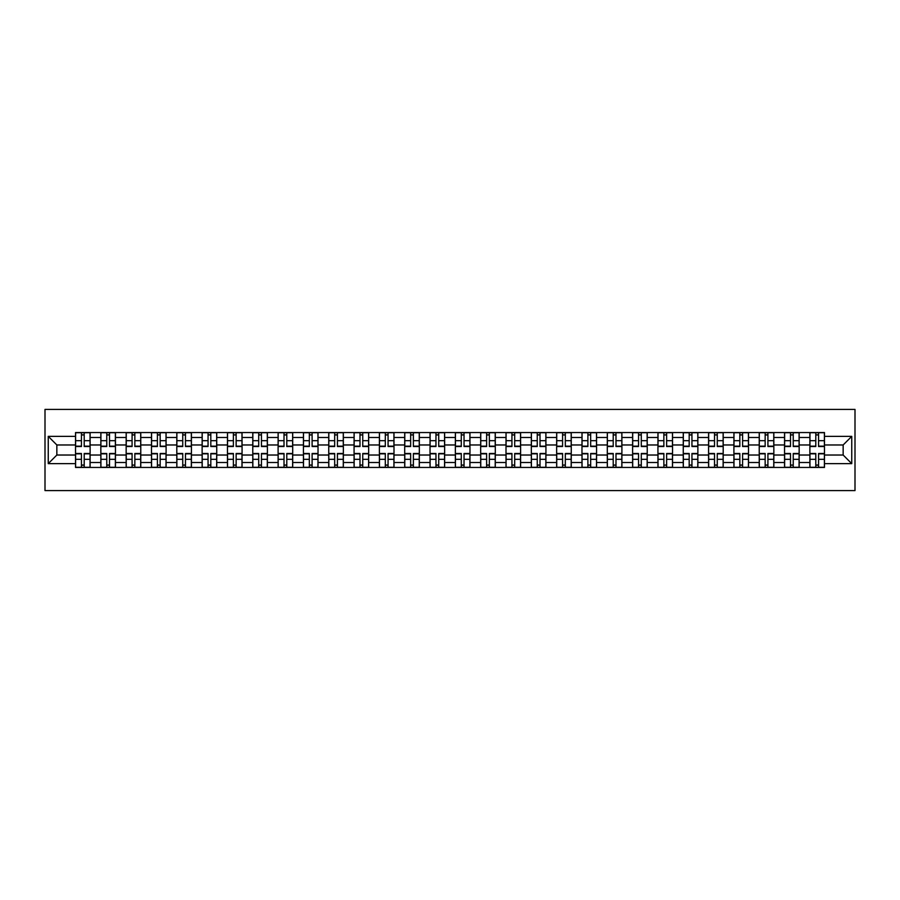 <?xml version="1.0" encoding="UTF-8"?>
<svg xmlns="http://www.w3.org/2000/svg" width="900" height="900" viewBox="0 0 900 900"><rect width="100%" height="100%" fill="white"/><g stroke="black" fill="none" stroke-linecap="round" stroke-linejoin="round"><path stroke-width="1.35" d="M45 490.579L855 490.579L855 409.421L45 409.421L45 490.579M100.845 467.449L100.845 437.501L90.124 437.501L90.124 467.449M90.124 437.501L90.124 432.551M100.845 437.501L100.845 432.551M115.448 432.551L115.448 467.449M126.157 467.449L126.157 432.551M140.771 432.551L140.771 467.449M151.481 467.449L151.481 432.551M166.095 432.551L166.095 467.449M176.805 467.449L176.805 432.551M191.419 432.551L191.419 467.449M202.129 467.449L202.129 432.551M216.743 432.551L216.743 467.449M227.453 467.449L227.453 432.551M242.066 432.551L242.066 467.449M252.776 467.449L252.776 432.551M267.39 432.551L267.39 467.449M278.1 467.449L278.1 432.551M292.702 432.551L292.702 467.449M303.424 467.449L303.424 432.551M318.026 432.551L318.026 467.449M328.748 467.449L328.748 432.551M343.35 432.551L343.35 467.449M354.071 467.449L354.071 432.551M368.674 432.551L368.674 467.449M379.384 467.449L379.384 432.551M393.998 432.551L393.998 467.449M404.707 467.449L404.707 432.551M419.321 432.551L419.321 467.449M430.031 467.449L430.031 432.551M444.645 432.551L444.645 467.449M455.355 467.449L455.355 432.551M469.969 432.551L469.969 467.449M480.679 467.449L480.679 432.551M495.293 432.551L495.293 467.449M506.002 467.449L506.002 432.551M520.616 432.551L520.616 467.449M531.326 467.449L531.326 432.551M545.929 432.551L545.929 467.449M556.65 467.449L556.65 432.551M571.252 432.551L571.252 467.449M581.974 467.449L581.974 432.551M596.576 432.551L596.576 467.449M607.298 467.449L607.298 432.551M621.9 432.551L621.9 467.449M632.61 467.449L632.61 432.551M647.224 432.551L647.224 467.449M657.934 467.449L657.934 432.551M672.548 432.551L672.548 467.449M683.258 467.449L683.258 432.551M697.871 432.551L697.871 467.449M708.581 467.449L708.581 432.551M723.195 432.551L723.195 467.449M733.905 467.449L733.905 432.551M748.519 432.551L748.519 467.449M759.229 467.449L759.229 432.551M773.842 432.551L773.842 467.449M784.553 467.449L784.553 432.551M799.155 432.551L799.155 467.449M809.876 467.449L809.876 432.551M809.876 455.029L799.155 455.029M784.553 455.029L773.842 455.029M759.229 455.029L748.519 455.029M733.905 455.029L723.195 455.029M708.581 455.029L697.871 455.029M683.258 455.029L672.548 455.029M657.934 455.029L647.224 455.029M632.61 455.029L621.9 455.029M607.298 455.029L596.576 455.029M581.974 455.029L571.252 455.029M556.65 455.029L545.929 455.029M531.326 455.029L520.616 455.029M506.002 455.029L495.293 455.029M480.679 455.029L469.969 455.029M455.355 455.029L444.645 455.029M430.031 455.029L419.321 455.029M404.707 455.029L393.998 455.029M379.384 455.029L368.674 455.029M354.071 455.029L343.35 455.029M328.748 455.029L318.026 455.029M303.424 455.029L292.702 455.029M278.1 455.029L267.39 455.029M252.776 455.029L242.066 455.029M227.453 455.029L216.743 455.029M202.129 455.029L191.419 455.029M176.805 455.029L166.095 455.029M151.481 455.029L140.771 455.029M126.157 455.029L115.448 455.029M100.845 455.029L90.124 455.029M809.876 444.971L799.155 444.971M784.553 444.971L773.842 444.971M759.229 444.971L748.519 444.971M733.905 444.971L723.195 444.971M708.581 444.971L697.871 444.971M683.258 444.971L672.548 444.971M657.934 444.971L647.224 444.971M632.61 444.971L621.9 444.971M607.298 444.971L596.576 444.971M581.974 444.971L571.252 444.971M556.65 444.971L545.929 444.971M531.326 444.971L520.616 444.971M506.002 444.971L495.293 444.971M480.679 444.971L469.969 444.971M455.355 444.971L444.645 444.971M430.031 444.971L419.321 444.971M404.707 444.971L393.998 444.971M379.384 444.971L368.674 444.971M354.071 444.971L343.35 444.971M328.748 444.971L318.026 444.971M303.424 444.971L292.702 444.971M278.1 444.971L267.39 444.971M252.776 444.971L242.066 444.971M227.453 444.971L216.743 444.971M202.129 444.971L191.419 444.971M176.805 444.971L166.095 444.971M151.481 444.971L140.771 444.971M126.157 444.971L115.448 444.971M100.845 444.971L90.124 444.971M56.846 455.029L75.521 455.029L75.521 444.971L56.846 444.971L56.846 455.029L48.251 463.635L48.251 436.365L75.521 436.365L75.521 444.971M824.479 444.971L824.479 455.029L843.154 455.029L843.154 444.971L824.479 444.971L824.479 432.551L75.521 432.551L75.521 436.365M824.479 436.365L851.749 436.365L851.749 463.635L824.479 463.635L824.479 455.029M75.521 455.029L75.521 467.449L824.479 467.449L824.479 463.635M75.521 463.635L48.251 463.635M84.206 465.019L81.439 465.019M81.439 434.981L84.206 434.981M109.519 465.019L106.763 465.019M106.763 434.981L109.519 434.981M134.843 465.019L132.086 465.019M132.086 434.981L134.843 434.981M160.166 465.019L157.41 465.019M157.41 434.981L160.166 434.981M185.49 465.019L182.734 465.019M182.734 434.981L185.49 434.981M210.814 465.019L208.058 465.019M208.058 434.981L210.814 434.981M236.138 465.019L233.381 465.019M233.381 434.981L236.138 434.981M261.461 465.019L258.705 465.019M258.705 434.981L261.461 434.981M286.785 465.019L284.017 465.019M284.017 434.981L286.785 434.981M312.109 465.019L309.341 465.019M309.341 434.981L312.109 434.981M337.433 465.019L334.665 465.019M334.665 434.981L337.433 434.981M362.745 465.019L359.989 465.019M359.989 434.981L362.745 434.981M388.069 465.019L385.312 465.019M385.312 434.981L388.069 434.981M413.392 465.019L410.636 465.019M410.636 434.981L413.392 434.981M438.716 465.019L435.96 465.019M435.96 434.981L438.716 434.981M464.04 465.019L461.284 465.019M461.284 434.981L464.04 434.981M489.364 465.019L486.608 465.019M486.608 434.981L489.364 434.981M514.688 465.019L511.931 465.019M511.931 434.981L514.688 434.981M540.011 465.019L537.255 465.019M537.255 434.981L540.011 434.981M565.335 465.019L562.567 465.019M562.567 434.981L565.335 434.981M590.659 465.019L587.891 465.019M587.891 434.981L590.659 434.981M615.982 465.019L613.215 465.019M613.215 434.981L615.982 434.981M641.295 465.019L638.539 465.019M638.539 434.981L641.295 434.981M666.619 465.019L663.863 465.019M663.863 434.981L666.619 434.981M691.942 465.019L689.186 465.019M689.186 434.981L691.942 434.981M717.266 465.019L714.51 465.019M714.51 434.981L717.266 434.981M742.59 465.019L739.834 465.019M739.834 434.981L742.59 434.981M767.914 465.019L765.158 465.019M765.158 434.981L767.914 434.981M793.238 465.019L790.481 465.019M790.481 434.981L793.238 434.981M818.561 465.019L815.794 465.019M815.794 434.981L818.561 434.981M48.251 436.365L56.846 444.971M843.154 455.029L851.749 463.635M843.154 444.971L851.749 436.365M84.206 446.512L84.206 432.709L90.045 432.709L90.045 446.512L84.206 446.512M81.439 434.824L84.206 434.824M81.439 432.709L75.6 432.709L75.6 446.512L81.439 446.512L81.439 432.709L84.206 432.709M81.439 453.488L81.439 467.291L75.6 467.291L75.6 453.488L81.439 453.488M84.206 465.176L81.439 465.176M84.206 467.291L90.045 467.291L90.045 453.488L84.206 453.488L84.206 467.291L81.439 467.291M109.519 446.512L109.519 432.709L115.369 432.709L115.369 446.512L109.519 446.512M106.763 434.824L109.519 434.824M106.763 432.709L100.924 432.709L100.924 446.512L106.763 446.512L106.763 432.709L109.519 432.709M134.843 446.512L134.843 432.709L140.692 432.709L140.692 446.512L134.843 446.512M132.086 434.824L134.843 434.824M132.086 432.709L126.248 432.709L126.248 446.512L132.086 446.512L132.086 432.709L134.843 432.709M160.166 446.512L160.166 432.709L166.016 432.709L166.016 446.512L160.166 446.512M157.41 434.824L160.166 434.824M157.41 432.709L151.571 432.709L151.571 446.512L157.41 446.512L157.41 432.709L160.166 432.709M106.763 453.488L106.763 467.291L100.924 467.291L100.924 453.488L106.763 453.488M109.519 465.176L106.763 465.176M109.519 467.291L115.369 467.291L115.369 453.488L109.519 453.488L109.519 467.291L106.763 467.291M132.086 453.488L132.086 467.291L126.248 467.291L126.248 453.488L132.086 453.488M134.843 465.176L132.086 465.176M134.843 467.291L140.692 467.291L140.692 453.488L134.843 453.488L134.843 467.291L132.086 467.291M157.41 453.488L157.41 467.291L151.571 467.291L151.571 453.488L157.41 453.488M160.166 465.176L157.41 465.176M160.166 467.291L166.016 467.291L166.016 453.488L160.166 453.488L160.166 467.291L157.41 467.291M185.49 446.512L185.49 432.709L191.34 432.709L191.34 446.512L185.49 446.512M182.734 434.824L185.49 434.824M182.734 432.709L176.884 432.709L176.884 446.512L182.734 446.512L182.734 432.709L185.49 432.709M210.814 446.512L210.814 432.709L216.664 432.709L216.664 446.512L210.814 446.512M208.058 434.824L210.814 434.824M208.058 432.709L202.208 432.709L202.208 446.512L208.058 446.512L208.058 432.709L210.814 432.709M182.734 453.488L182.734 467.291L176.884 467.291L176.884 453.488L182.734 453.488M185.49 465.176L182.734 465.176M185.49 467.291L191.34 467.291L191.34 453.488L185.49 453.488L185.49 467.291L182.734 467.291M208.058 453.488L208.058 467.291L202.208 467.291L202.208 453.488L208.058 453.488M210.814 465.176L208.058 465.176M210.814 467.291L216.664 467.291L216.664 453.488L210.814 453.488L210.814 467.291L208.058 467.291M236.138 446.512L236.138 432.709L241.976 432.709L241.976 446.512L236.138 446.512M233.381 434.824L236.138 434.824M233.381 432.709L227.531 432.709L227.531 446.512L233.381 446.512L233.381 432.709L236.138 432.709M261.461 446.512L261.461 432.709L267.3 432.709L267.3 446.512L261.461 446.512M258.705 434.824L261.461 434.824M258.705 432.709L252.855 432.709L252.855 446.512L258.705 446.512L258.705 432.709L261.461 432.709M286.785 446.512L286.785 432.709L292.624 432.709L292.624 446.512L286.785 446.512M284.017 434.824L286.785 434.824M284.017 432.709L278.179 432.709L278.179 446.512L284.017 446.512L284.017 432.709L286.785 432.709M312.109 446.512L312.109 432.709L317.947 432.709L317.947 446.512L312.109 446.512M309.341 434.824L312.109 434.824M309.341 432.709L303.502 432.709L303.502 446.512L309.341 446.512L309.341 432.709L312.109 432.709M337.433 446.512L337.433 432.709L343.271 432.709L343.271 446.512L337.433 446.512M334.665 434.824L337.433 434.824M334.665 432.709L328.826 432.709L328.826 446.512L334.665 446.512L334.665 432.709L337.433 432.709M362.745 446.512L362.745 432.709L368.595 432.709L368.595 446.512L362.745 446.512M359.989 434.824L362.745 434.824M359.989 432.709L354.15 432.709L354.15 446.512L359.989 446.512L359.989 432.709L362.745 432.709M388.069 446.512L388.069 432.709L393.919 432.709L393.919 446.512L388.069 446.512M385.312 434.824L388.069 434.824M385.312 432.709L379.474 432.709L379.474 446.512L385.312 446.512L385.312 432.709L388.069 432.709M413.392 446.512L413.392 432.709L419.243 432.709L419.243 446.512L413.392 446.512M410.636 434.824L413.392 434.824M410.636 432.709L404.798 432.709L404.798 446.512L410.636 446.512L410.636 432.709L413.392 432.709M233.381 453.488L233.381 467.291L227.531 467.291L227.531 453.488L233.381 453.488M236.138 465.176L233.381 465.176M236.138 467.291L241.976 467.291L241.976 453.488L236.138 453.488L236.138 467.291L233.381 467.291M258.705 453.488L258.705 467.291L252.855 467.291L252.855 453.488L258.705 453.488M261.461 465.176L258.705 465.176M261.461 467.291L267.3 467.291L267.3 453.488L261.461 453.488L261.461 467.291L258.705 467.291M284.017 453.488L284.017 467.291L278.179 467.291L278.179 453.488L284.017 453.488M286.785 465.176L284.017 465.176M286.785 467.291L292.624 467.291L292.624 453.488L286.785 453.488L286.785 467.291L284.017 467.291M309.341 453.488L309.341 467.291L303.502 467.291L303.502 453.488L309.341 453.488M312.109 465.176L309.341 465.176M312.109 467.291L317.947 467.291L317.947 453.488L312.109 453.488L312.109 467.291L309.341 467.291M334.665 453.488L334.665 467.291L328.826 467.291L328.826 453.488L334.665 453.488M337.433 465.176L334.665 465.176M337.433 467.291L343.271 467.291L343.271 453.488L337.433 453.488L337.433 467.291L334.665 467.291M359.989 453.488L359.989 467.291L354.15 467.291L354.15 453.488L359.989 453.488M362.745 465.176L359.989 465.176M362.745 467.291L368.595 467.291L368.595 453.488L362.745 453.488L362.745 467.291L359.989 467.291M385.312 453.488L385.312 467.291L379.474 467.291L379.474 453.488L385.312 453.488M388.069 465.176L385.312 465.176M388.069 467.291L393.919 467.291L393.919 453.488L388.069 453.488L388.069 467.291L385.312 467.291M410.636 453.488L410.636 467.291L404.798 467.291L404.798 453.488L410.636 453.488M413.392 465.176L410.636 465.176M413.392 467.291L419.243 467.291L419.243 453.488L413.392 453.488L413.392 467.291L410.636 467.291M438.716 446.512L438.716 432.709L444.566 432.709L444.566 446.512L438.716 446.512M435.96 434.824L438.716 434.824M435.96 432.709L430.11 432.709L430.11 446.512L435.96 446.512L435.96 432.709L438.716 432.709M464.04 446.512L464.04 432.709L469.89 432.709L469.89 446.512L464.04 446.512M461.284 434.824L464.04 434.824M461.284 432.709L455.434 432.709L455.434 446.512L461.284 446.512L461.284 432.709L464.04 432.709M489.364 446.512L489.364 432.709L495.202 432.709L495.202 446.512L489.364 446.512M486.608 434.824L489.364 434.824M486.608 432.709L480.757 432.709L480.757 446.512L486.608 446.512L486.608 432.709L489.364 432.709M514.688 446.512L514.688 432.709L520.526 432.709L520.526 446.512L514.688 446.512M511.931 434.824L514.688 434.824M511.931 432.709L506.081 432.709L506.081 446.512L511.931 446.512L511.931 432.709L514.688 432.709M540.011 446.512L540.011 432.709L545.85 432.709L545.85 446.512L540.011 446.512M537.255 434.824L540.011 434.824M537.255 432.709L531.405 432.709L531.405 446.512L537.255 446.512L537.255 432.709L540.011 432.709M565.335 446.512L565.335 432.709L571.174 432.709L571.174 446.512L565.335 446.512M562.567 434.824L565.335 434.824M562.567 432.709L556.729 432.709L556.729 446.512L562.567 446.512L562.567 432.709L565.335 432.709M590.659 446.512L590.659 432.709L596.498 432.709L596.498 446.512L590.659 446.512M587.891 434.824L590.659 434.824M587.891 432.709L582.053 432.709L582.053 446.512L587.891 446.512L587.891 432.709L590.659 432.709M615.982 446.512L615.982 432.709L621.821 432.709L621.821 446.512L615.982 446.512M613.215 434.824L615.982 434.824M613.215 432.709L607.376 432.709L607.376 446.512L613.215 446.512L613.215 432.709L615.982 432.709M641.295 446.512L641.295 432.709L647.145 432.709L647.145 446.512L641.295 446.512M638.539 434.824L641.295 434.824M638.539 432.709L632.7 432.709L632.7 446.512L638.539 446.512L638.539 432.709L641.295 432.709M666.619 446.512L666.619 432.709L672.469 432.709L672.469 446.512L666.619 446.512M663.863 434.824L666.619 434.824M663.863 432.709L658.024 432.709L658.024 446.512L663.863 446.512L663.863 432.709L666.619 432.709M691.942 446.512L691.942 432.709L697.793 432.709L697.793 446.512L691.942 446.512M689.186 434.824L691.942 434.824M689.186 432.709L683.336 432.709L683.336 446.512L689.186 446.512L689.186 432.709L691.942 432.709M717.266 446.512L717.266 432.709L723.116 432.709L723.116 446.512L717.266 446.512M714.51 434.824L717.266 434.824M714.51 432.709L708.66 432.709L708.66 446.512L714.51 446.512L714.51 432.709L717.266 432.709M742.59 446.512L742.59 432.709L748.429 432.709L748.429 446.512L742.59 446.512M739.834 434.824L742.59 434.824M739.834 432.709L733.984 432.709L733.984 446.512L739.834 446.512L739.834 432.709L742.59 432.709M767.914 446.512L767.914 432.709L773.752 432.709L773.752 446.512L767.914 446.512M765.158 434.824L767.914 434.824M765.158 432.709L759.308 432.709L759.308 446.512L765.158 446.512L765.158 432.709L767.914 432.709M793.238 446.512L793.238 432.709L799.076 432.709L799.076 446.512L793.238 446.512M790.481 434.824L793.238 434.824M790.481 432.709L784.631 432.709L784.631 446.512L790.481 446.512L790.481 432.709L793.238 432.709M435.96 453.488L435.96 467.291L430.11 467.291L430.11 453.488L435.96 453.488M438.716 465.176L435.96 465.176M438.716 467.291L444.566 467.291L444.566 453.488L438.716 453.488L438.716 467.291L435.96 467.291M461.284 453.488L461.284 467.291L455.434 467.291L455.434 453.488L461.284 453.488M464.04 465.176L461.284 465.176M464.04 467.291L469.89 467.291L469.89 453.488L464.04 453.488L464.04 467.291L461.284 467.291M486.608 453.488L486.608 467.291L480.757 467.291L480.757 453.488L486.608 453.488M489.364 465.176L486.608 465.176M489.364 467.291L495.202 467.291L495.202 453.488L489.364 453.488L489.364 467.291L486.608 467.291M511.931 453.488L511.931 467.291L506.081 467.291L506.081 453.488L511.931 453.488M514.688 465.176L511.931 465.176M514.688 467.291L520.526 467.291L520.526 453.488L514.688 453.488L514.688 467.291L511.931 467.291M537.255 453.488L537.255 467.291L531.405 467.291L531.405 453.488L537.255 453.488M540.011 465.176L537.255 465.176M540.011 467.291L545.85 467.291L545.85 453.488L540.011 453.488L540.011 467.291L537.255 467.291M562.567 453.488L562.567 467.291L556.729 467.291L556.729 453.488L562.567 453.488M565.335 465.176L562.567 465.176M565.335 467.291L571.174 467.291L571.174 453.488L565.335 453.488L565.335 467.291L562.567 467.291M587.891 453.488L587.891 467.291L582.053 467.291L582.053 453.488L587.891 453.488M590.659 465.176L587.891 465.176M590.659 467.291L596.498 467.291L596.498 453.488L590.659 453.488L590.659 467.291L587.891 467.291M613.215 453.488L613.215 467.291L607.376 467.291L607.376 453.488L613.215 453.488M615.982 465.176L613.215 465.176M615.982 467.291L621.821 467.291L621.821 453.488L615.982 453.488L615.982 467.291L613.215 467.291M638.539 453.488L638.539 467.291L632.7 467.291L632.7 453.488L638.539 453.488M641.295 465.176L638.539 465.176M641.295 467.291L647.145 467.291L647.145 453.488L641.295 453.488L641.295 467.291L638.539 467.291M663.863 453.488L663.863 467.291L658.024 467.291L658.024 453.488L663.863 453.488M666.619 465.176L663.863 465.176M666.619 467.291L672.469 467.291L672.469 453.488L666.619 453.488L666.619 467.291L663.863 467.291M689.186 453.488L689.186 467.291L683.336 467.291L683.336 453.488L689.186 453.488M691.942 465.176L689.186 465.176M691.942 467.291L697.793 467.291L697.793 453.488L691.942 453.488L691.942 467.291L689.186 467.291M714.51 453.488L714.51 467.291L708.66 467.291L708.66 453.488L714.51 453.488M717.266 465.176L714.51 465.176M717.266 467.291L723.116 467.291L723.116 453.488L717.266 453.488L717.266 467.291L714.51 467.291M739.834 453.488L739.834 467.291L733.984 467.291L733.984 453.488L739.834 453.488M742.59 465.176L739.834 465.176M742.59 467.291L748.429 467.291L748.429 453.488L742.59 453.488L742.59 467.291L739.834 467.291M765.158 453.488L765.158 467.291L759.308 467.291L759.308 453.488L765.158 453.488M767.914 465.176L765.158 465.176M767.914 467.291L773.752 467.291L773.752 453.488L767.914 453.488L767.914 467.291L765.158 467.291M790.481 453.488L790.481 467.291L784.631 467.291L784.631 453.488L790.481 453.488M793.238 465.176L790.481 465.176M793.238 467.291L799.076 467.291L799.076 453.488L793.238 453.488L793.238 467.291L790.481 467.291M818.561 446.512L818.561 432.709L824.4 432.709L824.4 446.512L818.561 446.512M815.794 434.824L818.561 434.824M815.794 432.709L809.955 432.709L809.955 446.512L815.794 446.512L815.794 432.709L818.561 432.709M815.794 453.488L815.794 467.291L809.955 467.291L809.955 453.488L815.794 453.488M818.561 465.176L815.794 465.176M818.561 467.291L824.4 467.291L824.4 453.488L818.561 453.488L818.561 467.291L815.794 467.291M784.553 437.501L773.842 437.501M759.229 437.501L748.519 437.501M733.905 437.501L723.195 437.501M708.581 437.501L697.871 437.501M683.258 437.501L672.548 437.501M657.934 437.501L647.224 437.501M632.61 437.501L621.9 437.501M607.298 437.501L596.576 437.501M581.974 437.501L571.252 437.501M556.65 437.501L545.929 437.501M531.326 437.501L520.616 437.501M506.002 437.501L495.293 437.501M480.679 437.501L469.969 437.501M455.355 437.501L444.645 437.501M430.031 437.501L419.321 437.501M404.707 437.501L393.998 437.501M379.384 437.501L368.674 437.501M354.071 437.501L343.35 437.501M328.748 437.501L318.026 437.501M303.424 437.501L292.702 437.501M278.1 437.501L267.39 437.501M252.776 437.501L242.066 437.501M227.453 437.501L216.743 437.501M202.129 437.501L191.419 437.501M176.805 437.501L166.095 437.501M151.481 437.501L140.771 437.501M126.157 437.501L115.448 437.501M809.876 437.501L799.155 437.501M784.553 462.499L773.842 462.499M759.229 462.499L748.519 462.499M733.905 462.499L723.195 462.499M708.581 462.499L697.871 462.499M683.258 462.499L672.548 462.499M657.934 462.499L647.224 462.499M632.61 462.499L621.9 462.499M607.298 462.499L596.576 462.499M581.974 462.499L571.252 462.499M556.65 462.499L545.929 462.499M531.326 462.499L520.616 462.499M506.002 462.499L495.293 462.499M480.679 462.499L469.969 462.499M455.355 462.499L444.645 462.499M430.031 462.499L419.321 462.499M404.707 462.499L393.998 462.499M379.384 462.499L368.674 462.499M354.071 462.499L343.35 462.499M328.748 462.499L318.026 462.499M303.424 462.499L292.702 462.499M278.1 462.499L267.39 462.499M252.776 462.499L242.066 462.499M227.453 462.499L216.743 462.499M202.129 462.499L191.419 462.499M176.805 462.499L166.095 462.499M151.481 462.499L140.771 462.499M126.157 462.499L115.448 462.499M100.845 462.499L90.124 462.499M809.876 462.499L799.155 462.499M84.206 446.164L90.045 446.164M84.206 440.685L90.045 440.685M75.6 446.164L81.439 446.164M75.6 440.685L81.439 440.685M81.439 453.836L75.6 453.836M81.439 459.315L75.6 459.315M90.045 453.836L84.206 453.836M90.045 459.315L84.206 459.315M109.519 446.164L115.369 446.164M109.519 440.685L115.369 440.685M100.924 446.164L106.763 446.164M100.924 440.685L106.763 440.685M134.843 446.164L140.692 446.164M134.843 440.685L140.692 440.685M126.248 446.164L132.086 446.164M126.248 440.685L132.086 440.685M160.166 446.164L166.016 446.164M160.166 440.685L166.016 440.685M151.571 446.164L157.41 446.164M151.571 440.685L157.41 440.685M106.763 453.836L100.924 453.836M106.763 459.315L100.924 459.315M115.369 453.836L109.519 453.836M115.369 459.315L109.519 459.315M132.086 453.836L126.248 453.836M132.086 459.315L126.248 459.315M140.692 453.836L134.843 453.836M140.692 459.315L134.843 459.315M157.41 453.836L151.571 453.836M157.41 459.315L151.571 459.315M166.016 453.836L160.166 453.836M166.016 459.315L160.166 459.315M185.49 446.164L191.34 446.164M185.49 440.685L191.34 440.685M176.884 446.164L182.734 446.164M176.884 440.685L182.734 440.685M210.814 446.164L216.664 446.164M210.814 440.685L216.664 440.685M202.208 446.164L208.058 446.164M202.208 440.685L208.058 440.685M182.734 453.836L176.884 453.836M182.734 459.315L176.884 459.315M191.34 453.836L185.49 453.836M191.34 459.315L185.49 459.315M208.058 453.836L202.208 453.836M208.058 459.315L202.208 459.315M216.664 453.836L210.814 453.836M216.664 459.315L210.814 459.315M236.138 446.164L241.976 446.164M236.138 440.685L241.976 440.685M227.531 446.164L233.381 446.164M227.531 440.685L233.381 440.685M261.461 446.164L267.3 446.164M261.461 440.685L267.3 440.685M252.855 446.164L258.705 446.164M252.855 440.685L258.705 440.685M286.785 446.164L292.624 446.164M286.785 440.685L292.624 440.685M278.179 446.164L284.017 446.164M278.179 440.685L284.017 440.685M312.109 446.164L317.947 446.164M312.109 440.685L317.947 440.685M303.502 446.164L309.341 446.164M303.502 440.685L309.341 440.685M337.433 446.164L343.271 446.164M337.433 440.685L343.271 440.685M328.826 446.164L334.665 446.164M328.826 440.685L334.665 440.685M362.745 446.164L368.595 446.164M362.745 440.685L368.595 440.685M354.15 446.164L359.989 446.164M354.15 440.685L359.989 440.685M388.069 446.164L393.919 446.164M388.069 440.685L393.919 440.685M379.474 446.164L385.312 446.164M379.474 440.685L385.312 440.685M413.392 446.164L419.243 446.164M413.392 440.685L419.243 440.685M404.798 446.164L410.636 446.164M404.798 440.685L410.636 440.685M233.381 453.836L227.531 453.836M233.381 459.315L227.531 459.315M241.976 453.836L236.138 453.836M241.976 459.315L236.138 459.315M258.705 453.836L252.855 453.836M258.705 459.315L252.855 459.315M267.3 453.836L261.461 453.836M267.3 459.315L261.461 459.315M284.017 453.836L278.179 453.836M284.017 459.315L278.179 459.315M292.624 453.836L286.785 453.836M292.624 459.315L286.785 459.315M309.341 453.836L303.502 453.836M309.341 459.315L303.502 459.315M317.947 453.836L312.109 453.836M317.947 459.315L312.109 459.315M334.665 453.836L328.826 453.836M334.665 459.315L328.826 459.315M343.271 453.836L337.433 453.836M343.271 459.315L337.433 459.315M359.989 453.836L354.15 453.836M359.989 459.315L354.15 459.315M368.595 453.836L362.745 453.836M368.595 459.315L362.745 459.315M385.312 453.836L379.474 453.836M385.312 459.315L379.474 459.315M393.919 453.836L388.069 453.836M393.919 459.315L388.069 459.315M410.636 453.836L404.798 453.836M410.636 459.315L404.798 459.315M419.243 453.836L413.392 453.836M419.243 459.315L413.392 459.315M438.716 446.164L444.566 446.164M438.716 440.685L444.566 440.685M430.11 446.164L435.96 446.164M430.11 440.685L435.96 440.685M464.04 446.164L469.89 446.164M464.04 440.685L469.89 440.685M455.434 446.164L461.284 446.164M455.434 440.685L461.284 440.685M489.364 446.164L495.202 446.164M489.364 440.685L495.202 440.685M480.757 446.164L486.608 446.164M480.757 440.685L486.608 440.685M514.688 446.164L520.526 446.164M514.688 440.685L520.526 440.685M506.081 446.164L511.931 446.164M506.081 440.685L511.931 440.685M540.011 446.164L545.85 446.164M540.011 440.685L545.85 440.685M531.405 446.164L537.255 446.164M531.405 440.685L537.255 440.685M565.335 446.164L571.174 446.164M565.335 440.685L571.174 440.685M556.729 446.164L562.567 446.164M556.729 440.685L562.567 440.685M590.659 446.164L596.498 446.164M590.659 440.685L596.498 440.685M582.053 446.164L587.891 446.164M582.053 440.685L587.891 440.685M615.982 446.164L621.821 446.164M615.982 440.685L621.821 440.685M607.376 446.164L613.215 446.164M607.376 440.685L613.215 440.685M641.295 446.164L647.145 446.164M641.295 440.685L647.145 440.685M632.7 446.164L638.539 446.164M632.7 440.685L638.539 440.685M666.619 446.164L672.469 446.164M666.619 440.685L672.469 440.685M658.024 446.164L663.863 446.164M658.024 440.685L663.863 440.685M691.942 446.164L697.793 446.164M691.942 440.685L697.793 440.685M683.336 446.164L689.186 446.164M683.336 440.685L689.186 440.685M717.266 446.164L723.116 446.164M717.266 440.685L723.116 440.685M708.66 446.164L714.51 446.164M708.66 440.685L714.51 440.685M742.59 446.164L748.429 446.164M742.59 440.685L748.429 440.685M733.984 446.164L739.834 446.164M733.984 440.685L739.834 440.685M767.914 446.164L773.752 446.164M767.914 440.685L773.752 440.685M759.308 446.164L765.158 446.164M759.308 440.685L765.158 440.685M793.238 446.164L799.076 446.164M793.238 440.685L799.076 440.685M784.631 446.164L790.481 446.164M784.631 440.685L790.481 440.685M435.96 453.836L430.11 453.836M435.96 459.315L430.11 459.315M444.566 453.836L438.716 453.836M444.566 459.315L438.716 459.315M461.284 453.836L455.434 453.836M461.284 459.315L455.434 459.315M469.89 453.836L464.04 453.836M469.89 459.315L464.04 459.315M486.608 453.836L480.757 453.836M486.608 459.315L480.757 459.315M495.202 453.836L489.364 453.836M495.202 459.315L489.364 459.315M511.931 453.836L506.081 453.836M511.931 459.315L506.081 459.315M520.526 453.836L514.688 453.836M520.526 459.315L514.688 459.315M537.255 453.836L531.405 453.836M537.255 459.315L531.405 459.315M545.85 453.836L540.011 453.836M545.85 459.315L540.011 459.315M562.567 453.836L556.729 453.836M562.567 459.315L556.729 459.315M571.174 453.836L565.335 453.836M571.174 459.315L565.335 459.315M587.891 453.836L582.053 453.836M587.891 459.315L582.053 459.315M596.498 453.836L590.659 453.836M596.498 459.315L590.659 459.315M613.215 453.836L607.376 453.836M613.215 459.315L607.376 459.315M621.821 453.836L615.982 453.836M621.821 459.315L615.982 459.315M638.539 453.836L632.7 453.836M638.539 459.315L632.7 459.315M647.145 453.836L641.295 453.836M647.145 459.315L641.295 459.315M663.863 453.836L658.024 453.836M663.863 459.315L658.024 459.315M672.469 453.836L666.619 453.836M672.469 459.315L666.619 459.315M689.186 453.836L683.336 453.836M689.186 459.315L683.336 459.315M697.793 453.836L691.942 453.836M697.793 459.315L691.942 459.315M714.51 453.836L708.66 453.836M714.51 459.315L708.66 459.315M723.116 453.836L717.266 453.836M723.116 459.315L717.266 459.315M739.834 453.836L733.984 453.836M739.834 459.315L733.984 459.315M748.429 453.836L742.59 453.836M748.429 459.315L742.59 459.315M765.158 453.836L759.308 453.836M765.158 459.315L759.308 459.315M773.752 453.836L767.914 453.836M773.752 459.315L767.914 459.315M790.481 453.836L784.631 453.836M790.481 459.315L784.631 459.315M799.076 453.836L793.238 453.836M799.076 459.315L793.238 459.315M818.561 446.164L824.4 446.164M818.561 440.685L824.4 440.685M809.955 446.164L815.794 446.164M809.955 440.685L815.794 440.685M815.794 453.836L809.955 453.836M815.794 459.315L809.955 459.315M824.4 453.836L818.561 453.836M824.4 459.315L818.561 459.315"/></g></svg>
